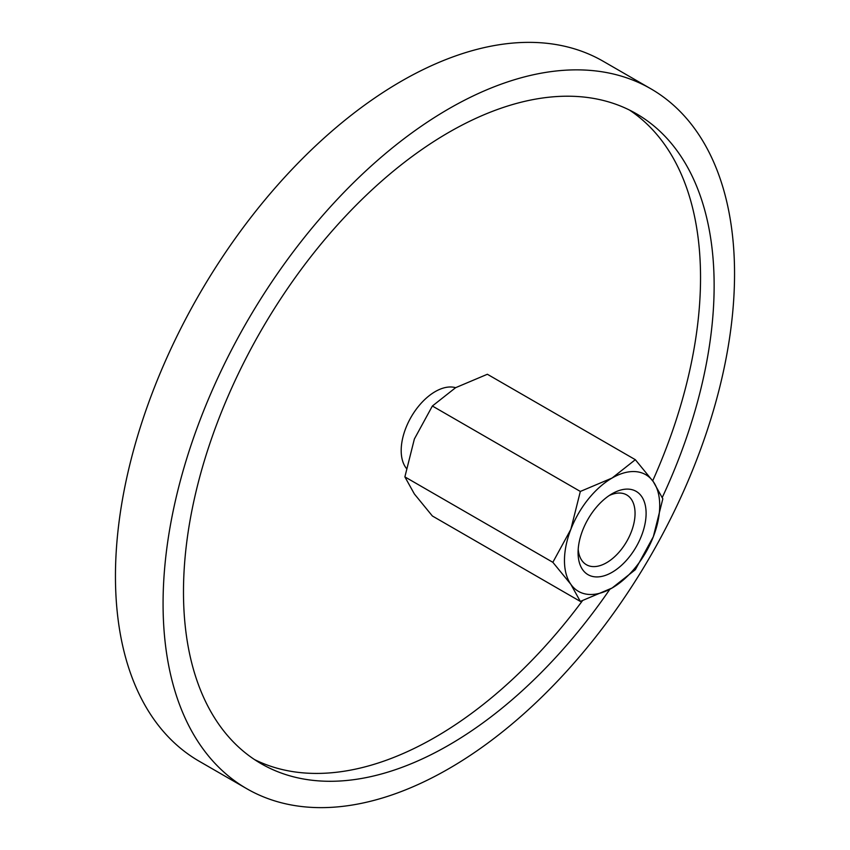 <?xml version="1.0" encoding="UTF-8"?>
<svg xmlns="http://www.w3.org/2000/svg" width="850" height="850" viewBox="0 0 850 850"><rect width="100%" height="100%" fill="white"/><g stroke="black" fill="none" stroke-linecap="round" stroke-linejoin="round"><path stroke-width="1.27" d="M406.289 468.276A48.11 27.774 -60 0 1 401.189 450.532A48.11 27.774 -60 0 1 419.996 404.547A48.11 27.774 -60 0 1 455.611 387.685L487.369 374.266L635.332 459.691L612.096 478.029L580.338 491.449L570.849 529.337A67.352 38.888 120 0 0 564.464 560.511A67.352 38.888 120 0 0 570.849 584.322L580.338 601.428L612.096 588.009A67.352 38.888 120 0 0 653.331 536.701A67.352 38.888 120 0 0 659.717 505.516A67.352 38.888 120 0 0 653.331 481.706A67.352 38.888 120 0 0 612.096 478.029A67.352 38.888 120 0 0 570.849 529.337L552.851 562.307L570.849 584.322A67.352 38.888 120 0 0 612.096 588.009L635.332 569.681L653.331 536.701L662.83 498.812L653.331 481.706L635.332 459.691M246.766 788.704L199.144 761.207A404.101 233.304 -60 0 1 115.451 576.226A404.101 233.304 -60 0 1 291.837 169.554A404.101 233.304 -60 0 1 603.234 61.296L650.856 88.793A404.101 233.304 120 0 0 339.458 197.051A404.101 233.304 120 0 0 163.072 603.723A404.101 233.304 120 0 0 246.766 788.704A404.101 233.304 120 0 0 558.163 680.446A404.101 233.304 120 0 0 734.549 273.774A404.101 233.304 120 0 0 650.856 88.793M254.522 759.571A375.233 216.644 120 0 0 582.452 600.737M652.694 480.813A375.233 216.644 120 0 0 700.538 277.706A375.233 216.644 120 0 0 629.499 110.075M609.854 589.263A375.233 216.644 -60 0 1 261.194 763.714A375.233 216.644 -60 0 1 183.483 591.929A375.233 216.644 -60 0 1 347.278 214.317A375.233 216.644 -60 0 1 636.427 113.783A375.233 216.644 -60 0 1 714.138 285.558A375.233 216.644 -60 0 1 662.278 497.452M580.338 601.428L432.374 515.992L414.375 493.978L404.876 476.882L414.375 438.993L432.374 406.013L455.611 387.685M609.206 495.539A40.301 23.269 -60 0 1 626.716 494.934A40.301 23.269 -60 0 1 635.056 513.379A40.301 23.269 -60 0 1 617.472 553.924A40.301 23.269 -60 0 1 586.426 564.729A40.301 23.269 -60 0 1 578.202 549.259M578.074 552.659A48.11 27.774 -60 0 1 612.096 493.733A48.11 27.774 -60 0 1 646.106 513.379A48.11 27.774 -60 0 1 612.096 572.294A48.11 27.774 -60 0 1 578.074 552.659M432.374 406.013L580.338 491.449M404.876 476.882L552.851 562.307"/></g></svg>
